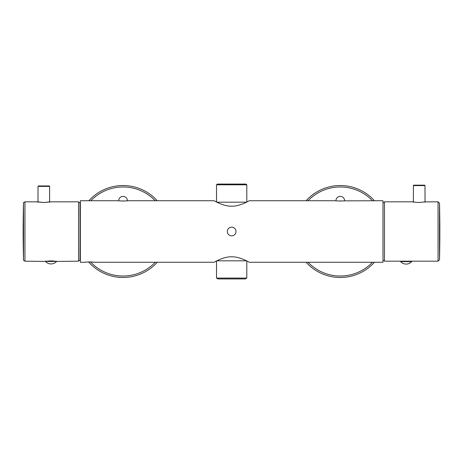 <?xml version="1.0" encoding="UTF-8"?>
<svg xmlns="http://www.w3.org/2000/svg" width="463" height="463" viewBox="0 0 463 463"><rect width="100%" height="100%" fill="white"/><g stroke="black" fill="none" stroke-linecap="round" stroke-linejoin="round"><path stroke-width="0.69" d="M306.112 262.272A45.976 45.976 0 0 0 374.434 262.272A45.976 45.976 0 0 1 306.112 262.272M374.434 200.728A45.976 45.976 0 0 0 306.112 200.728M85.968 262.162L85.111 262.272C84.839 261.913 94.365 261.913 94.093 262.272L214.143 262.272C213.287 262.764 223.23 256.537 231.662 256.797C240.094 256.537 250.037 262.764 249.187 262.272L382.994 262.272L382.994 200.728L343.471 200.867M215.457 261.543L216.528 261.063M246.796 261.063L247.873 261.543M85.111 262.272L80.336 262.272L80.336 200.728L118.707 200.728C118.43 201.058 127.678 201.058 127.4 200.728L126.254 200.867M335.93 200.728A4.346 4.346 0 0 1 340.27 196.381A4.346 4.346 0 0 1 344.617 200.728C344.894 201.058 335.646 201.058 335.93 200.728L249.187 200.728C250.043 200.236 240.089 206.469 231.662 206.203C223.224 206.463 213.293 200.242 214.143 200.728L127.4 200.728A4.346 4.346 0 0 0 123.054 196.381A4.346 4.346 0 0 0 118.707 200.728M341.034 201.023L340.183 201.035M339.877 201.029L339.529 201.023M338.181 200.965L337.324 200.896M123.818 201.023L122.967 201.035M122.654 201.029L122.307 201.023M120.965 200.965L120.137 200.896M236.008 231.5L236.008 231.5A4.346 4.346 0 0 0 231.662 227.154A4.346 4.346 0 0 0 227.321 231.5A4.346 4.346 0 0 0 231.662 235.846A4.346 4.346 0 0 0 236.008 231.5M94.093 262.272L93.231 262.156M92.617 262.093L92.189 262.052M92.125 262.046L91.68 262.012M91.003 261.977L90.713 261.965M90.638 261.96L88.809 261.954M88.543 261.96L88.201 261.977M88.034 261.983L87.623 262.006M215.457 201.457L216.528 201.937M246.796 201.937L247.873 201.457M216.829 202.175L246.495 202.175M246.796 202.024L246.796 184.801L216.528 184.801L216.528 202.024M246.796 184.801L246.073 184.071L217.257 184.071L216.528 184.801M246.495 260.825L216.829 260.825M216.528 260.976L216.528 278.089L246.796 278.089L246.796 260.976M216.528 278.089L217.98 278.929L245.349 278.929L246.796 278.089M382.994 202.539L384.44 202.539M382.994 260.461L384.44 260.461M419.194 202.528C427.39 201.752 427.39 201.752 419.194 202.528C410.999 201.752 410.999 201.752 419.194 202.528L419.194 202.516C412.631 202.192 412.504 201.573 412.822 201.816L384.44 201.816L384.44 261.184L404.546 261.184M407.781 261.184L404.714 261.184M407.614 261.184L409.871 261.184M400.657 261.618L400.657 261.184L411.665 261.184L411.665 261.618A7.379 7.379 0 0 1 400.657 261.618L411.665 261.618M425.028 201.914L424.988 185.594A0.434 0.434 0 0 0 424.554 185.159L413.835 185.159A0.434 0.434 0 0 0 413.401 185.594L424.988 185.594M413.256 202.25L412.915 201.822L413.401 201.926L413.401 185.594M157.217 200.728A45.976 45.976 0 0 0 88.89 200.728M80.336 214.502A45.976 45.976 0 0 0 80.041 215.26M80.041 247.74A45.976 45.976 0 0 0 80.336 248.498M88.612 261.96A45.976 45.976 0 0 0 157.217 262.272M47.706 261.045L52.666 260.895M52.666 261.045L54.385 261.045M50.004 201.851L78.56 201.816L78.56 261.184L51.046 261.479L24.944 261.184L24.944 201.816L37.613 201.851M55.699 261.039C56.827 261.23 56.827 261.23 55.71 261.045M46.393 261.045C45.264 261.23 45.264 261.23 46.381 261.039M49.744 202.25L50.068 201.827L43.811 202.522C51.995 201.752 52.001 201.752 43.811 202.534C35.616 201.752 35.61 201.752 43.8 202.522L37.532 201.827L37.868 202.25M78.571 202.539L80.006 202.539L80.047 231.512L80.006 260.461L78.571 260.461M49.165 185.958L38.446 185.958L49.165 185.958A0.434 0.434 -61.3 0 1 49.599 186.392L49.252 185.964L48.337 185.952L38.417 185.958L38.012 186.392L49.599 186.392L49.599 201.926L50.178 201.816M308.086 262.272A44.529 44.529 0 0 0 372.46 262.272M372.46 200.728A44.529 44.529 0 0 0 308.086 200.728M425.15 201.891L438.056 201.816L438.056 261.184L411.665 261.184M439.503 231.5L439.503 259.772A1158.501 1158.501 0 0 0 439.503 203.228L439.503 231.5M155.238 200.728A44.529 44.529 0 0 0 90.87 200.728M80.336 218.935A44.529 44.529 0 0 0 80.041 219.971M80.041 243.029A44.529 44.529 0 0 0 80.336 244.065M90.569 261.96A44.529 44.529 0 0 0 155.238 262.272M23.532 231.517L23.491 203.263A1158.501 1158.501 0 0 0 23.15 231.5L23.15 231.5A1158.501 1158.501 0 0 0 23.491 259.737L23.532 231.517M38.012 186.392L38.012 201.926L37.434 201.816M438.056 261.184L439.503 259.772M438.056 201.816L439.503 203.228M425.132 202.25L425.474 201.822L419.194 202.516M24.944 201.816C23.538 202.551 23.057 203.037 23.491 203.263M24.944 261.184C23.538 260.449 23.057 259.963 23.491 259.737M45.542 261.473A7.379 7.379 0 0 0 56.55 261.473"/></g></svg>
